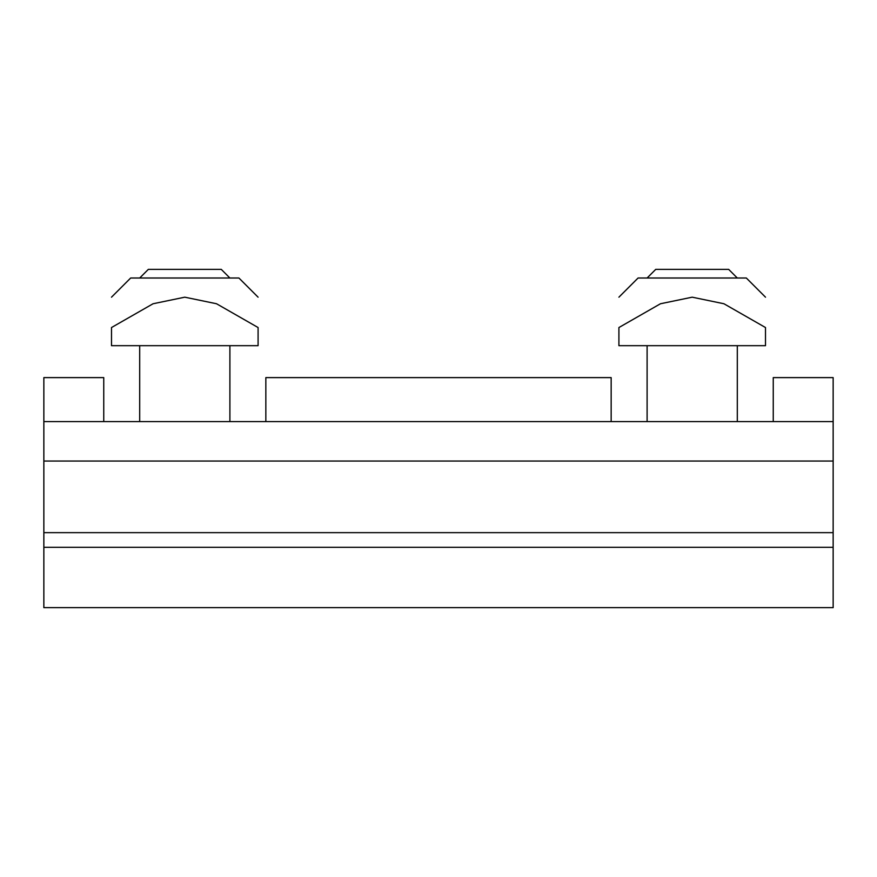 <?xml version="1.0" encoding="UTF-8"?>
<svg xmlns="http://www.w3.org/2000/svg" width="877" height="877" viewBox="0 0 877 877"><rect width="100%" height="100%" fill="white"/><g stroke="black" fill="none" stroke-linecap="round" stroke-linejoin="round"><path stroke-width="1.32" d="M229.895 278.009L221.256 269.36L148.345 269.36L139.695 278.009M737.305 278.009L728.655 269.36L655.744 269.36L647.105 278.009M103.749 421.585L103.749 377.614L43.85 377.614L43.85 607.64L833.15 607.64L833.15 377.614L773.251 377.614L773.251 421.585M611.159 421.585L611.159 377.614L265.841 377.614L265.841 421.585M43.85 547.314L833.15 547.314M43.85 532.657L833.15 532.657M43.85 461.05L833.15 461.05M43.85 421.585L833.15 421.585M692.205 297.182L660.48 303.749L618.91 327.538C618.91 286.001 618.91 286.001 618.91 327.538C618.91 286.001 618.91 286.001 618.91 327.538L618.91 345.67L765.5 345.67L765.5 327.538L723.92 303.749L692.205 297.182M618.91 297.182L638.083 278.009L746.327 278.009L765.5 297.182M765.5 327.538C765.5 286.001 765.5 286.001 765.5 327.538C765.5 286.001 765.5 286.001 765.5 327.538M184.795 297.182L153.08 303.749L111.5 327.538C111.5 286.001 111.5 286.001 111.5 327.538C111.5 286.001 111.5 286.001 111.5 327.538L111.5 345.67L258.09 345.67L258.09 327.538L216.52 303.749L184.795 297.182M111.5 297.182L130.673 278.009L238.917 278.009L258.09 297.182M258.09 327.538C258.09 286.001 258.09 286.001 258.09 327.538C258.09 286.001 258.09 286.001 258.09 327.538M229.895 421.585L229.895 345.67M139.695 421.585L139.695 345.67M737.305 421.585L737.305 345.67M647.105 421.585L647.105 345.67"/></g></svg>
